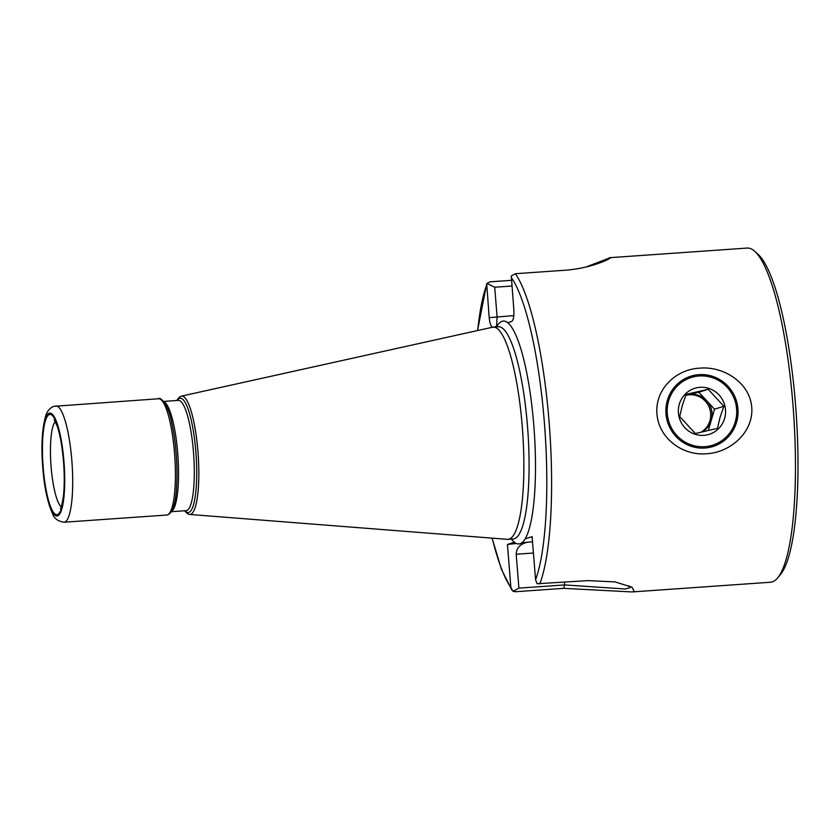 <?xml version="1.0" encoding="UTF-8"?>
<svg xmlns="http://www.w3.org/2000/svg" width="840" height="840" viewBox="0 0 840 840"><rect width="100%" height="100%" fill="white"/><g stroke="black" fill="none" stroke-linecap="round" stroke-linejoin="round"><path stroke-width="1.26" d="M737.909 408.818A36.845 36.005 72.5 0 0 690.848 376.205A36.845 36.005 72.5 0 0 665.994 413.858A36.845 36.005 72.5 0 0 713.066 446.471A36.845 36.005 72.5 0 0 737.909 408.818M751.737 407.264C749.795 382.169 722.831 365.873 699.657 368.172C676.252 369.222 654.832 388.983 656.943 413.899C658.865 438.995 683.456 456.046 706.713 453.716C730.034 452.676 753.806 432.285 751.737 407.264M586.016 267.026L610.333 257.649L747.159 248.062A167.496 34.787 86 0 1 754.793 251.359L758.142 254.405A164.147 34.083 86 0 1 795.512 404.366A164.147 34.083 86 0 1 780.549 574.434L777.651 577.909A167.496 34.787 86 0 1 772.275 581.91A167.496 34.787 86 0 1 770.553 582.236L632.037 591.938L563.672 588.347L515.288 591.738L513.062 591.328L518.92 588.126L516.191 554.243C516.485 547.712 520.412 543.679 527.971 542.147L532.518 541.832M754.793 251.359A167.496 34.787 86 0 1 792.928 404.376A167.496 34.787 86 0 1 777.651 577.909M184.443 510.783L187.782 513.923L189.62 514.447L507.36 539.332A106.365 22.092 -94 0 0 508.043 539.332A106.365 22.092 -94 0 0 509.135 539.123A106.365 22.092 -94 0 0 522.459 429.041A106.365 22.092 -94 0 0 493.185 327.127A106.365 22.092 -94 0 0 492.503 327.233L181.346 396.144A59.325 12.317 -94 0 0 181.115 396.207M511.423 539.091A111.72 23.205 -94 0 0 514.385 542.262A111.72 23.205 -94 0 0 520.023 543.722A111.72 23.205 -94 0 0 525.158 538.86A111.72 23.205 -94 0 0 533.799 425.313A111.72 23.205 -94 0 0 507.769 322.739A111.72 23.205 -94 0 0 502.12 321.269A111.72 23.205 -94 0 0 496.997 326.141L494.067 327.075M609.126 257.933C616.675 255.245 595.728 268.264 563.798 270.333L515.413 273.714L511.298 275.982L513.86 309.866C514.174 316.365 513.44 320.25 511.634 321.52L507.769 322.739M525.158 538.86L532.098 536.655L535.573 579.747L537.096 583.737L588.126 580.619L614.985 581.9L631.932 587.16L634.316 591.57L632.037 591.938M493.132 327.369C491.211 327.274 489.899 324.041 489.185 317.667L486.717 283.762L489.72 281.841L511.476 280.319M492.23 538.146A163.475 33.947 -94 0 0 510.899 587.549L513.062 591.328M511.938 286.031L494.707 287.238L486.791 283.416L477.54 330.54M510.899 587.549L507.433 544.457L516.306 543.459M514.385 542.262L507.433 544.457M494.707 287.238L497.091 316.774L496.608 326.267M518.92 588.126L564.69 584.924L625.307 588.998L630.252 587.538L628.845 585.732M521.735 542.85L527.971 542.147M685.776 395.262L698.827 392.228L714.504 409.206L711.291 420.273A20.097 19.635 72.5 0 0 685.724 395.399M700.928 432.264A20.097 19.635 72.5 0 0 685.724 395.409M668.598 400.88A35.511 34.692 72.5 0 0 692.139 445.19A35.511 34.692 72.5 0 0 735.304 421.796A35.511 34.692 72.5 0 0 711.774 377.475A35.511 34.692 72.5 0 0 668.598 400.88M723.86 406.256L708.183 389.267L686.101 394.411L682.259 405.678L679.686 416.535L695.352 433.524L717.444 428.379L720.017 417.512L723.86 406.256L714.504 409.206M724.605 418.446A24.119 23.562 72.5 0 0 708.624 388.343A24.119 23.562 72.5 0 0 679.298 404.229A24.119 23.562 72.5 0 0 695.289 434.332A24.119 23.562 72.5 0 0 724.605 418.446M698.827 392.228L708.183 389.267M701.936 432.033A20.097 19.635 72.5 0 0 711.291 420.273L708.309 430.553M158.603 398.748C159.401 396.627 168.168 402.433 171.99 423.843A56.784 11.792 -94 0 1 176.505 488.324C175.591 503.643 172.683 512.484 167.79 514.836L166.74 515.035A58.285 12.107 -94 0 0 167.339 514.92A58.285 12.107 -94 0 0 174.647 454.598A58.285 12.107 -94 0 0 158.603 398.748L53.812 406.34C49.77 407.967 47.051 411.243 45.654 416.147C42.168 428.159 41.149 444.549 42.599 465.339C44.048 485.993 47.334 502.068 52.479 513.555C54.002 518.364 57.855 521.262 64.04 522.228A58.285 12.107 -94 0 0 64.638 522.113A58.285 12.107 -94 0 0 71.936 461.79A58.285 12.107 -94 0 0 55.892 405.941M171.371 511.697L186.081 510.668A55.272 11.476 -94 0 0 186.648 510.552A55.272 11.476 -94 0 0 193.578 453.348A55.272 11.476 -94 0 0 178.364 400.386L163.653 401.415M171.591 511.329A55.272 11.476 -94 0 0 177.922 455.826A55.272 11.476 -94 0 0 163.916 401.751M184.916 510.741A57.309 11.897 -94 0 0 188.78 512.442A57.309 11.897 -94 0 0 195.846 451.7A57.309 11.897 -94 0 0 179.592 398.328A57.309 11.897 -94 0 0 177.188 400.47M189.62 514.447A59.325 12.317 -94 0 0 190.617 514.332A59.325 12.317 -94 0 0 197.978 452.015A59.325 12.317 -94 0 0 181.346 396.144L179.592 396.921L176.715 400.502M513.345 538.965L513.272 538.965A106.365 22.092 -94 0 0 514.364 538.755A106.365 22.092 -94 0 0 527.688 428.673A106.365 22.092 -94 0 0 498.414 326.77L493.185 327.127M496.997 326.141A111.72 23.205 -94 0 0 496.566 326.897M55.293 421.533A43.554 9.04 -94 0 0 50.946 464.719A43.554 9.04 -94 0 0 61.268 506.877M57.456 514.573A50.253 10.437 -94 0 0 63.651 461.307A50.253 10.437 -94 0 0 49.402 414.519A50.253 10.437 -94 0 0 43.208 467.775A50.253 10.437 -94 0 0 57.456 514.573M57.561 515.907A51.587 10.71 -94 0 0 63.924 461.223A51.587 10.71 -94 0 0 49.298 413.185A51.587 10.71 -94 0 0 42.934 467.859A51.587 10.71 -94 0 0 57.561 515.907M539.752 584.01A167.496 34.787 -94 0 0 549.192 423.087A167.496 34.787 -94 0 0 515.413 273.714M535.573 579.747A163.475 33.947 -94 0 0 544.331 421.985A163.475 33.947 -94 0 0 511.245 277.452M486.581 285.254A163.475 33.947 -94 0 0 477.687 330.508M489.185 317.667L513.849 315.609M563.672 588.347L564.69 584.924L564.47 582.278M533.421 553.035L516.191 554.243M54.233 419.895L57.036 425.628C60.134 434.249 62.36 447.143 63.724 464.31C64.543 477.046 64.397 488.019 63.284 497.238C61.666 505.985 60.721 509.775 60.449 508.641L61.971 507.728M511.928 590.131L501.449 569.352L492.072 538.135M513.272 538.965L508.043 539.332M166.74 515.035L64.04 522.228"/></g></svg>
